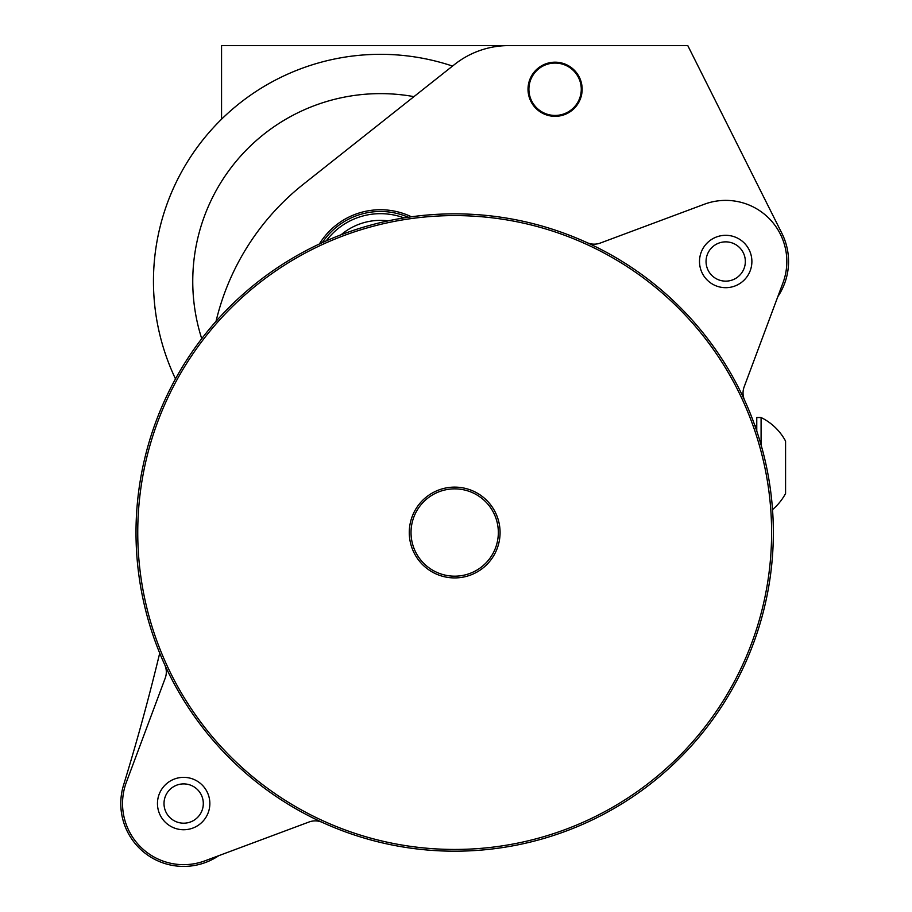 <?xml version="1.0" encoding="UTF-8"?>
<svg xmlns="http://www.w3.org/2000/svg" width="912" height="912" viewBox="0 0 912 912"><rect width="100%" height="100%" fill="white"/><g stroke="black" fill="none" stroke-linecap="round" stroke-linejoin="round"><path stroke-width="1.37" d="M184.463 777.366A26.197 26.197 0 0 1 208.643 811.406A26.197 26.197 0 0 1 182.845 829.726M194.404 787.102A19.642 19.642 0 0 0 167.204 792.802A19.642 19.642 0 0 0 172.915 819.991A19.642 19.642 0 0 0 200.104 814.291A19.642 19.642 0 0 0 194.404 787.102M221.559 119.221L221.559 45.6L687.785 45.6L781.892 233.335A62.86 62.86 0 0 1 777.822 296.651M218.8 855.661A62.86 62.86 0 0 1 123.565 785.072A2219.09 2219.09 0 0 0 159.714 653.163M216.041 321.309A248.554 248.554 0 0 1 303.479 184.156L454.564 64.467A87.313 87.313 0 0 1 508.782 45.6L687.785 45.6M582.152 89.251A27.064 27.064 0 0 0 550.153 62.643A27.064 27.064 0 0 0 529.815 98.941A27.064 27.064 0 0 0 582.152 89.251M319.382 243.994A71.592 71.592 0 0 1 411.449 216.794M772.521 509.603A55.393 55.393 0 0 0 785.574 493.495L785.574 441.112A55.393 55.393 0 0 0 761.087 417.536L756.766 417.536L756.766 431.045L756.766 425.744L754.669 425.391L756.766 425.756M761.087 417.536L761.087 444.953M785.574 483.28L785.574 487.464M581.275 89.251A26.197 26.197 0 0 0 541.99 66.576A26.197 26.197 0 0 0 541.99 111.937A26.197 26.197 0 0 0 581.275 89.251M751.784 259.156A26.197 26.197 0 0 1 711.371 283.427A26.197 26.197 0 0 1 699.607 263.853M736.44 245.054A19.642 19.642 0 0 0 709.251 250.754A19.642 19.642 0 0 0 714.951 277.943A19.642 19.642 0 0 0 742.14 272.243A19.642 19.642 0 0 0 736.44 245.054M341.088 234.783A60.967 60.967 0 0 1 388.216 220.852M326.222 240.882A67.659 67.659 0 0 1 404.016 217.9M322.312 242.638A69.848 69.848 0 0 1 408.245 217.25M586.929 242.592A17.465 17.465 0 0 0 600.29 243.059L704.338 204.242A61.115 61.115 0 0 1 782.963 282.868L744.135 386.916A17.465 17.465 0 0 0 744.614 400.265M164.741 664.78A17.465 17.465 0 0 1 165.22 678.129L126.392 782.177A61.115 61.115 0 0 0 205.018 860.803L309.065 821.986A17.465 17.465 0 0 1 322.426 822.453M229.345 757.861A318.676 318.676 0 0 0 762.489 615.007A318.676 318.676 0 0 0 372.199 224.705A318.676 318.676 0 0 0 229.345 757.861M230.576 756.629A316.931 316.931 0 0 1 372.655 226.393A316.931 316.931 0 0 1 760.802 614.551A316.931 316.931 0 0 1 230.576 756.629M485.549 501.657A43.651 43.651 0 0 1 465.975 574.685A43.651 43.651 0 0 1 412.509 521.231A43.651 43.651 0 0 1 485.549 501.657M486.78 500.426A45.395 45.395 0 0 0 410.822 520.775A45.395 45.395 0 0 0 466.431 576.373A45.395 45.395 0 0 0 486.78 500.426M202.179 785.027A26.197 26.197 0 0 0 165.129 785.027A26.197 26.197 0 0 0 165.129 822.065A26.197 26.197 0 0 0 202.179 822.065A26.197 26.197 0 0 0 202.179 785.027M744.215 242.98A26.197 26.197 0 0 0 707.176 242.98A26.197 26.197 0 0 0 707.176 280.018A26.197 26.197 0 0 0 744.215 280.018A26.197 26.197 0 0 0 744.215 242.98M413.968 96.638A187.712 187.712 0 0 0 201.734 338.694M452.546 66.074A226.997 226.997 0 0 0 175.492 378.879"/></g></svg>
